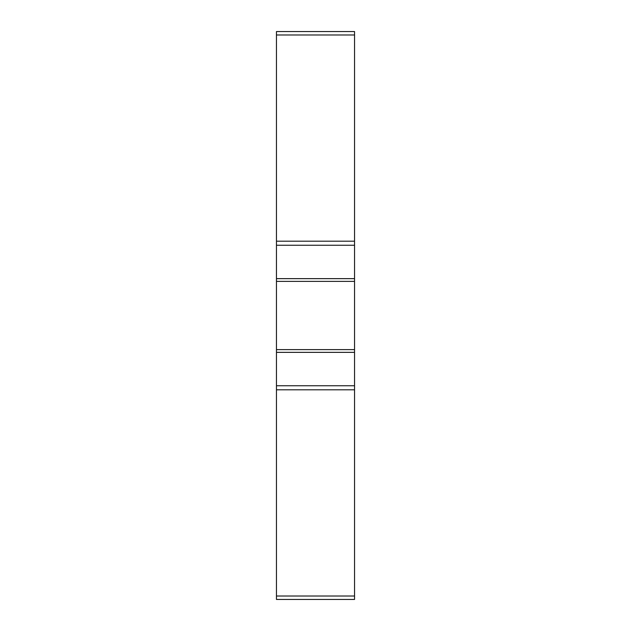 <?xml version="1.0" encoding="UTF-8"?>
<svg xmlns="http://www.w3.org/2000/svg" width="631" height="631" viewBox="0 0 631 631"><rect width="100%" height="100%" fill="white"/><g stroke="black" fill="none" stroke-linecap="round" stroke-linejoin="round"><path stroke-width="0.95" d="M276.457 34.981L276.457 281.371L354.543 281.371L354.543 31.55L276.457 31.55L276.457 34.981L354.543 34.981M276.457 389.808L354.543 389.808L354.543 599.45L276.457 599.45L276.457 349.629L354.543 349.629L354.543 281.371M276.457 352.358L354.543 352.358L354.543 349.629M354.543 352.358L354.543 389.808M276.457 281.371L276.457 349.629M276.457 278.642L354.543 278.642M276.457 245.254L354.543 245.254M276.457 241.192L354.543 241.192M276.457 385.746L354.543 385.746M276.457 596.019L354.543 596.019"/></g></svg>
